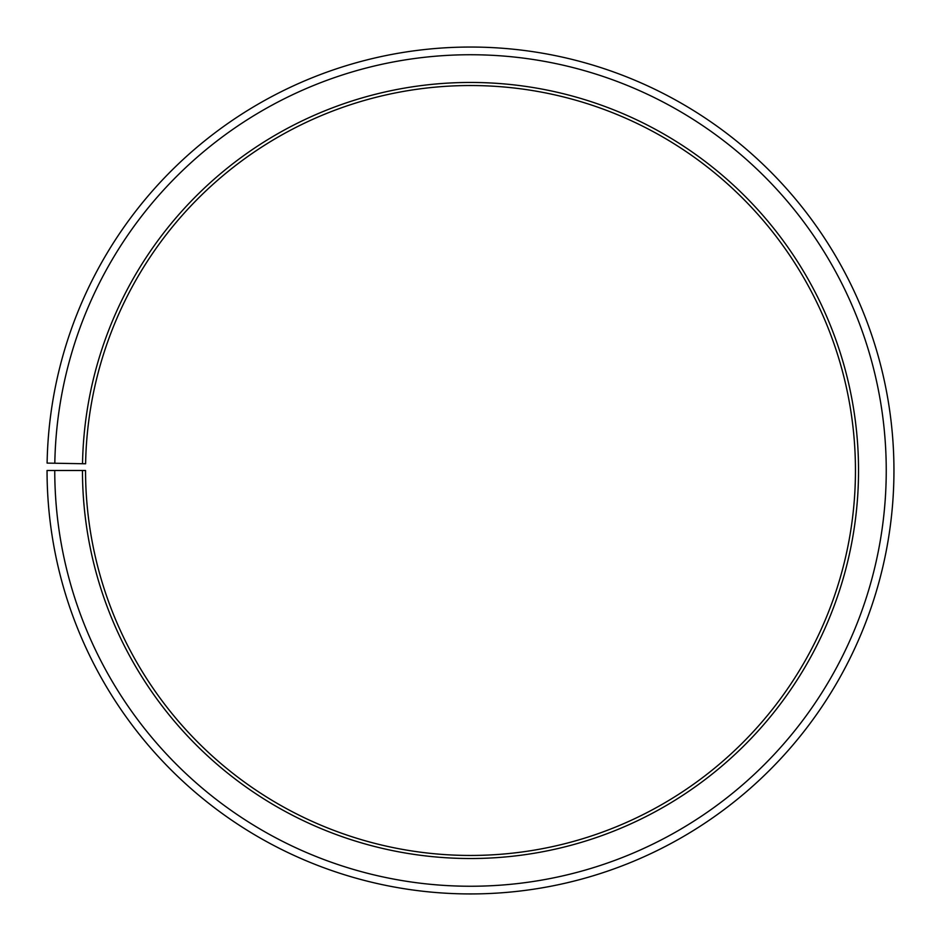<?xml version="1.0" encoding="UTF-8"?>
<svg xmlns="http://www.w3.org/2000/svg" width="941" height="941" viewBox="0 0 941 941"><rect width="100%" height="100%" fill="white"/><g stroke="black" fill="none" stroke-linecap="round" stroke-linejoin="round"><path stroke-width="1.41" d="M855.451 470.488A384.951 384.951 0 0 0 473.864 85.549A384.951 384.951 0 0 0 85.607 463.772L82.526 463.725A388.033 388.033 0 0 1 473.888 82.467A388.033 388.033 0 0 1 858.533 470.488A388.033 388.033 0 0 1 470.5 858.521A388.033 388.033 0 0 1 82.467 470.488L85.549 470.488A384.951 384.951 0 0 0 470.5 855.451A384.951 384.951 0 0 0 855.451 470.488M54.813 463.231L47.109 463.101A423.45 423.45 0 0 1 474.193 47.062A423.45 423.45 0 0 1 893.95 470.488A423.45 423.45 0 0 1 470.5 893.938A423.45 423.45 0 0 1 47.05 470.488L54.754 470.488A415.746 415.746 0 0 0 470.5 886.246A415.746 415.746 0 0 0 886.246 470.488A415.746 415.746 0 0 0 474.123 54.754A415.746 415.746 0 0 0 54.813 463.231L82.526 463.725M54.754 470.488L82.467 470.488"/></g></svg>
